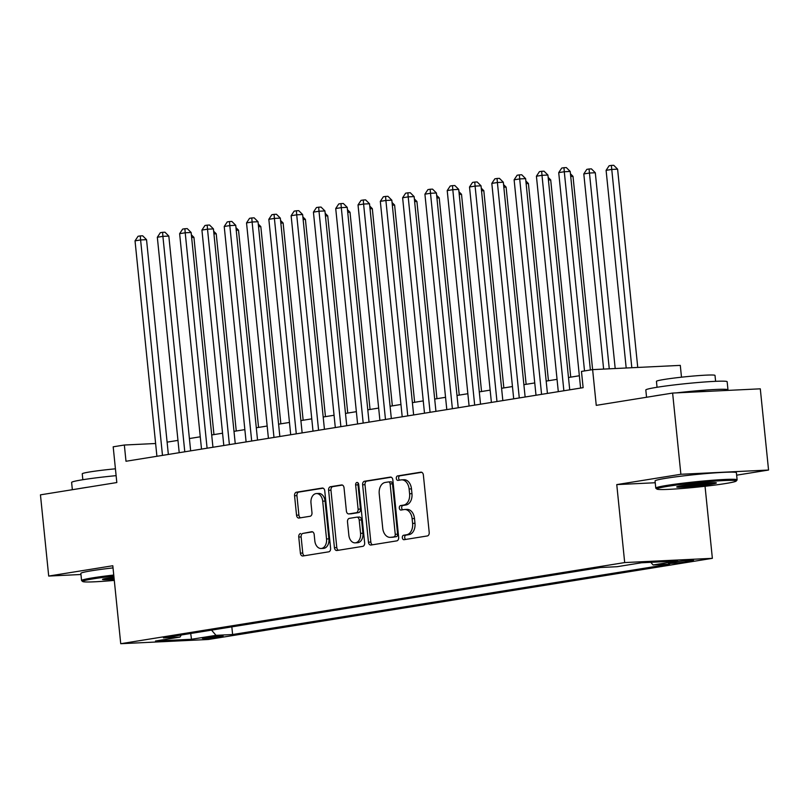 <?xml version="1.0" encoding="UTF-8"?>
<svg xmlns="http://www.w3.org/2000/svg" width="809" height="809" viewBox="0 0 809 809"><rect width="100%" height="100%" fill="white"/><g stroke="black" fill="none" stroke-linecap="round" stroke-linejoin="round"><path stroke-width="1.21" d="M402.326 537.712A2.245 1.547 -92.8 0 0 403.964 539.714A2.245 1.547 -92.8 0 0 404.085 539.694L427.334 535.952A3.206 2.215 -92.8 0 0 429.205 532.413L423.37 475.014A3.206 2.215 -92.8 0 0 421.024 472.163A3.206 2.215 -92.8 0 0 420.862 472.173L397.603 475.925A2.245 1.547 -92.8 0 0 396.299 478.402A2.245 1.547 -92.8 0 0 397.937 480.394A2.245 1.547 -92.8 0 0 398.058 480.384L401.062 479.899A10.274 7.069 -92.8 0 1 401.608 479.848A10.274 7.069 -92.8 0 1 409.111 488.98L409.597 493.763A10.274 7.069 -92.8 0 1 403.62 505.089L400.617 505.574A2.245 1.547 -92.8 0 0 399.312 508.062A2.245 1.547 -92.8 0 0 400.951 510.054A2.245 1.547 -92.8 0 0 401.072 510.044L404.075 509.559A10.274 7.069 -92.8 0 1 404.621 509.498A10.274 7.069 -92.8 0 1 412.115 518.63L412.6 523.423A10.274 7.069 -92.8 0 1 406.634 534.749L403.63 535.234A2.245 1.547 -92.8 0 0 402.326 537.712M404.621 509.498L406.988 509.387A10.274 7.069 -92.8 0 1 414.491 518.518L414.977 523.302A10.274 7.069 -92.8 0 1 409.01 534.638L405.997 535.123A2.245 1.547 -92.8 0 0 404.692 537.601A2.245 1.547 -92.8 0 0 405.703 539.441M421.752 472.304L399.97 475.803A2.245 1.547 -92.8 0 0 398.665 478.291A2.245 1.547 -92.8 0 0 399.676 480.121M401.608 479.848L403.974 479.727A10.274 7.069 -92.8 0 1 411.478 488.869L411.963 493.652A10.274 7.069 -92.8 0 1 405.997 504.978L402.983 505.463A2.245 1.547 -92.8 0 0 401.679 507.941A2.245 1.547 -92.8 0 0 402.69 509.781M220.321 636.885A10.466 0.587 174.2 0 0 223.153 636.198A10.466 0.587 174.2 0 0 216.549 636.319A10.466 0.587 174.2 0 0 205.152 637.623A10.466 0.587 174.2 0 0 202.321 638.311A10.466 0.587 174.2 0 0 208.924 638.18A10.466 0.587 174.2 0 0 220.321 636.885M300.624 533.505A3.206 2.215 -92.8 0 0 298.754 537.045L300.392 553.154A3.206 2.215 -92.8 0 0 302.738 556.005A3.206 2.215 -92.8 0 0 302.9 555.985L328.737 551.829A3.206 2.215 -92.8 0 0 330.598 548.29L324.763 490.891A3.206 2.215 -92.8 0 0 322.427 488.039A3.206 2.215 -92.8 0 0 322.255 488.049L296.428 492.216A3.206 2.215 -92.8 0 0 294.557 495.755L296.539 515.202A3.206 2.215 -92.8 0 0 298.885 518.063A3.206 2.215 -92.8 0 0 299.047 518.043L310.1 516.263A3.206 2.215 -92.8 0 0 311.971 512.724L310.99 503.077A8.586 5.916 -92.8 0 1 316.43 493.551A8.586 5.916 -92.8 0 1 322.7 501.186L326.533 538.976A8.586 5.916 -92.8 0 1 321.092 548.492A8.586 5.916 -92.8 0 1 314.822 540.867L314.185 534.567A3.206 2.215 -92.8 0 0 311.839 531.705A3.206 2.215 -92.8 0 0 311.677 531.725L302.991 533.394A3.206 2.215 -92.8 0 0 301.13 536.933L302.758 553.043A3.206 2.215 -92.8 0 0 304.376 555.753M736.645 475.176L768.55 470.039L680.875 474.276L672.623 393.063L596.253 405.36L592.623 369.622L581.469 371.422L583.127 387.663L125.992 461.261L124.343 445.021L113.189 446.811L116.82 482.548L40.45 494.845L48.702 576.059L80.961 574.501M680.875 474.276L616.761 484.601L624.69 562.568L120.733 643.711L112.805 565.744L48.702 576.059M368.459 542.192A3.206 2.215 -92.8 0 0 370.805 545.044A3.206 2.215 -92.8 0 0 370.977 545.033L396.804 540.867A3.206 2.215 -92.8 0 0 398.665 537.328L392.84 479.929A3.206 2.215 -92.8 0 0 390.494 477.077A3.206 2.215 -92.8 0 0 390.322 477.098L364.495 481.254A3.206 2.215 -92.8 0 0 362.634 484.793L368.459 542.192L370.835 542.081A3.206 2.215 -92.8 0 0 372.453 544.791M362.766 546.348L336.938 550.504A3.206 2.215 -92.8 0 1 336.766 550.524A3.206 2.215 -92.8 0 1 334.43 547.673L328.596 490.274A3.206 2.215 -92.8 0 1 330.466 486.735L341.519 484.955A3.206 2.215 -92.8 0 1 341.681 484.935A3.206 2.215 -92.8 0 1 344.027 487.787L346.394 511.066A3.206 2.215 -92.8 0 0 348.74 513.917A3.206 2.215 -92.8 0 0 348.901 513.907L356.233 512.724A3.206 2.215 -92.8 0 0 358.104 509.185L355.636 484.945A2.245 1.547 -92.8 0 1 357.062 482.457A2.245 1.547 -92.8 0 1 358.7 484.449L364.637 542.809A3.206 2.215 -92.8 0 1 362.766 546.348M672.623 393.063L760.298 388.826L768.55 470.039M676.122 561.82L671.217 562.609A10.143 0.566 174.2 0 0 668.477 563.276A10.143 0.566 174.2 0 0 674.868 563.155A10.143 0.566 174.2 0 0 685.911 561.901L690.815 561.112A10.143 0.566 174.2 0 0 693.556 560.435A10.143 0.566 174.2 0 0 687.154 560.566A10.143 0.566 174.2 0 0 676.122 561.82M624.69 562.568L712.365 558.331L208.409 639.474L120.733 643.711M231.829 626.864L232.608 634.529L669.67 564.166L653.085 564.965L650.8 562.316M232.608 634.529L216.023 635.338L191.49 639.282L155.48 641.021L180.002 637.077L163.418 637.876L600.48 567.514L617.065 566.704L641.598 562.761L677.608 561.021L653.085 564.965M681.491 377.196L680.298 365.385L592.623 369.622L573.005 176.342L570.719 176.453M705.043 486.27L712.365 558.331M155.621 443.504L124.343 445.021M579.345 375.76L568.484 377.51M557.047 379.35L546.176 381.1M534.749 382.94L523.878 384.69M512.451 386.54L501.58 388.29M490.153 390.13L479.282 391.88M467.855 393.72L456.984 395.47M445.557 397.31L434.686 399.059M423.259 400.9L412.388 402.649M400.951 404.49L390.09 406.239M378.652 408.08L367.792 409.829M356.354 411.67L345.494 413.419M334.056 415.26L323.196 417.009M311.758 418.85L300.897 420.599M289.46 422.44L278.589 424.189M267.162 426.03L256.291 427.779M244.864 429.619L233.993 431.369M222.566 433.209L211.695 434.959M200.268 436.799L189.397 438.549M177.97 440.389L167.099 442.139M180.002 637.077L181.267 635.004M211.543 630.13L216.023 635.338M191.49 639.282L190.712 633.487M616.761 484.601L655.229 482.74M391.222 477.219L366.871 481.133A3.206 2.215 -92.8 0 0 365.001 484.682L370.835 542.081M393.943 536.792A2.245 1.547 -92.8 0 0 395.247 534.314L390.13 483.934A2.245 1.547 -92.8 0 0 388.492 481.931A2.245 1.547 -92.8 0 0 388.371 481.942L385.195 482.457A10.274 7.069 -92.8 0 0 379.229 493.793L382.728 528.226A10.274 7.069 -92.8 0 0 390.231 537.358A10.274 7.069 -92.8 0 0 390.767 537.307L396.309 536.68A2.245 1.547 -92.8 0 0 397.613 534.203L395.247 534.314M388.613 481.931L390.737 481.83A2.245 1.547 -92.8 0 1 390.858 481.82A2.245 1.547 -92.8 0 1 392.496 483.812L397.613 534.203M390.231 537.358L392.598 537.247A10.274 7.069 -92.8 0 0 393.134 537.186L390.767 537.307M396.309 536.68L393.134 537.186M342.409 485.076L332.833 486.613A3.206 2.215 -92.8 0 0 330.962 490.163L336.797 547.562A3.206 2.215 -92.8 0 0 338.415 550.272M350.934 513.806A3.206 2.215 -92.8 0 0 351.106 513.806A3.206 2.215 -92.8 0 0 351.278 513.786L358.609 512.613A3.206 2.215 -92.8 0 0 360.47 509.063L358.013 484.834L355.636 484.945M358.286 483.206A2.245 1.547 -92.8 0 0 358.013 484.834M348.851 535.224A8.586 5.916 -92.8 0 0 355.121 542.859A8.586 5.916 -92.8 0 0 360.561 533.333L359.206 520.025A3.206 2.215 -92.8 0 0 356.86 517.173A3.206 2.215 -92.8 0 0 356.688 517.184L349.357 518.367A3.206 2.215 -92.8 0 0 347.496 521.906L348.851 535.224M355.121 542.859L357.487 542.738A8.586 5.916 -92.8 0 0 362.928 533.222L360.561 533.333M357.032 517.173L359.065 517.072A3.206 2.215 -92.8 0 1 359.226 517.052A3.206 2.215 -92.8 0 1 361.572 519.914L362.928 533.222M312.567 531.847L302.991 533.394M321.092 548.492L323.469 548.381A8.586 5.916 -92.8 0 0 328.909 538.865L326.533 538.976M316.43 493.551L318.797 493.439A8.586 5.916 -92.8 0 1 325.066 501.074L328.909 538.865M323.155 488.181L298.794 492.094A3.206 2.215 -92.8 0 0 296.933 495.634L298.905 515.09A3.206 2.215 -92.8 0 0 300.523 517.8M637.745 367.438L617.601 169.162L611.685 169.445L606.103 170.345L626.186 368.004M631.819 367.731L611.351 165.4L613.728 165.289L617.601 169.162M606.103 170.345L609.126 165.764L611.351 165.4M590.378 369.986L570.214 171.447L564.288 171.741L584.523 370.927M558.716 172.63L561.739 168.06L563.964 167.696L564.288 171.741L558.716 172.63L580.599 388.067M563.964 167.696L566.33 167.584L570.214 171.447M725.461 483.549A39.904 2.225 174.2 0 0 736.2 481.052A39.904 2.225 174.2 0 0 712.102 481.325A39.904 2.225 174.2 0 0 667.637 486.351A39.904 2.225 174.2 0 0 656.928 489.101A39.904 2.225 174.2 0 0 683.059 488.414A39.904 2.225 174.2 0 0 725.461 483.549M656.928 489.101L655.856 488.231A40.885 2.275 -5.8 0 1 655.775 488.11A40.885 2.275 -5.8 0 1 666.828 485.41A40.885 2.275 -5.8 0 1 711.333 480.344A40.885 2.275 -5.8 0 1 737.12 479.848A40.885 2.275 -5.8 0 1 737.07 479.98L736.2 481.052M711 484.247A19.952 1.112 -5.8 0 1 688.772 486.765A19.952 1.112 -5.8 0 1 676.729 486.907A19.952 1.112 -5.8 0 1 682.098 485.653A19.952 1.112 -5.8 0 1 703.294 483.216A19.952 1.112 -5.8 0 1 716.359 482.872A19.952 1.112 -5.8 0 1 711 484.247M679.257 486.158A18.971 1.052 174.2 0 0 710.191 483.307A18.971 1.052 174.2 0 0 713.73 482.649M646.553 397.259L645.815 389.999A40.885 2.275 -5.8 0 1 656.868 387.299A40.885 2.275 -5.8 0 1 701.373 382.232A40.885 2.275 -5.8 0 1 727.16 381.737L727.979 389.857A40.885 2.275 -5.8 0 1 727.109 390.434M653.359 396.167A40.885 2.275 -5.8 0 1 657.687 395.419A40.885 2.275 -5.8 0 1 662.905 394.63M676.506 392.871A40.885 2.275 -5.8 0 1 727.979 389.857M657.039 387.268L656.443 381.363A29.437 1.638 -5.8 0 1 664.401 379.421A29.437 1.638 -5.8 0 1 696.448 375.77A29.437 1.638 -5.8 0 1 715.004 375.416L715.611 381.322M655.775 488.11L655.047 480.961A40.885 2.275 -5.8 0 1 666.1 478.261A40.885 2.275 -5.8 0 1 710.605 473.194A40.885 2.275 -5.8 0 1 736.392 472.699L737.12 479.848M697.085 391.88A22.237 1.234 -5.8 0 1 706.53 391.425M113.857 576.079A39.904 2.225 174.2 0 0 93.44 578.799A39.904 2.225 174.2 0 0 82.73 581.55A39.904 2.225 174.2 0 0 114.302 580.397M82.73 581.55L81.658 580.67A40.885 2.275 -5.8 0 1 81.578 580.559A40.885 2.275 -5.8 0 1 92.63 577.859A40.885 2.275 -5.8 0 1 113.756 575.047M114.18 579.244A19.952 1.112 -5.8 0 1 102.531 579.345A19.952 1.112 -5.8 0 1 107.9 578.101A19.952 1.112 -5.8 0 1 113.978 577.232M105.059 578.597A18.971 1.052 174.2 0 0 114.079 578.202M72.355 489.708L71.617 482.447A40.885 2.275 -5.8 0 1 82.67 479.747A40.885 2.275 -5.8 0 1 116.122 475.652M79.151 488.616A40.885 2.275 -5.8 0 1 83.489 487.867A40.885 2.275 -5.8 0 1 88.707 487.079M82.842 479.717L82.245 473.811A29.437 1.638 -5.8 0 1 90.204 471.869A29.437 1.638 -5.8 0 1 115.424 468.816M81.578 580.559L80.849 573.409A40.885 2.275 -5.8 0 1 91.902 570.709A40.885 2.275 -5.8 0 1 113.027 567.898M615.194 368.53L595.303 172.752L589.377 173.035L583.805 173.935L603.625 369.086M609.268 368.823L589.053 168.99L591.43 168.879L595.303 172.752M583.805 173.935L586.828 169.354L589.053 168.99M570.446 173.793L573.005 176.342M570.739 377.146L550.707 179.932L548.421 180.043M548.148 177.383L550.707 179.932M548.441 380.736L528.408 183.522L526.123 183.633M525.85 180.973L528.408 183.522M569.728 389.817L547.915 175.037L541.99 175.331L563.873 390.757M536.418 176.22L539.431 171.65L541.666 171.286L541.99 175.331L536.418 176.22L558.301 391.657M541.666 171.286L544.032 171.174L547.915 175.037M547.43 393.407L525.617 178.627L519.691 178.92L541.575 394.347M514.12 179.81L517.133 175.24L519.368 174.875L519.691 178.92L514.12 179.81L536.003 395.247M519.368 174.875L521.734 174.764L525.617 178.627M525.132 396.997L503.319 182.217L497.393 182.51L519.277 397.937M491.821 183.4L494.835 178.829L497.07 178.465L497.393 182.51L491.821 183.4L513.705 398.837M497.07 178.465L499.436 178.354L503.319 182.217M502.834 400.586L481.021 185.807L475.095 186.1L496.979 401.527M469.513 186.99L472.537 182.419L474.772 182.055L475.095 186.1L469.513 186.99L491.397 402.427M474.772 182.055L477.138 181.944L481.021 185.807M526.143 384.336L506.11 187.112L503.825 187.223M503.552 184.563L506.11 187.112M480.536 404.176L458.713 189.397L452.797 189.69L474.681 405.127M447.215 190.58L450.239 186.009L452.474 185.645L452.797 189.69L447.215 190.58L469.099 406.017M452.474 185.645L454.84 185.534L458.713 189.397M503.845 387.926L483.812 190.702L481.527 190.813M481.254 188.153L483.812 190.702M458.238 407.766L436.415 192.987L430.499 193.28L452.383 408.717M424.917 194.17L427.941 189.599L430.166 189.235L430.499 193.28L424.917 194.17L446.801 409.607M430.166 189.235L432.542 189.124L436.415 192.987M481.547 391.516L461.514 194.291L459.229 194.403M458.956 191.743L461.514 194.291M435.94 411.356L414.117 196.577L408.191 196.87L430.075 412.307M402.619 197.76L405.643 193.189L407.867 192.825L408.191 196.87L402.619 197.76L424.503 413.197M407.867 192.825L410.244 192.714L414.117 196.577M459.249 395.105L439.216 197.881L436.931 197.993M436.658 195.333L439.216 197.881M413.642 414.946L391.819 200.167L385.893 200.46L407.776 415.897M380.321 201.35L383.345 196.779L385.569 196.415L385.893 200.46L380.321 201.35L402.204 416.787M385.569 196.415L387.946 196.304L391.819 200.167M436.951 398.695L416.918 201.471L414.623 201.583M414.36 198.923L416.918 201.471M391.334 418.536L369.521 203.757L363.595 204.05L385.478 419.487M358.023 204.94L361.047 200.369L363.271 200.005L363.595 204.05L358.023 204.94L379.906 420.377M363.271 200.005L365.648 199.894L369.521 203.757M414.643 402.285L394.61 205.061L392.325 205.173M392.062 202.513L394.61 205.061M369.035 422.126L347.223 207.347L341.297 207.64L363.18 423.077M335.725 208.54L338.749 203.959L340.973 203.595L341.297 207.64L335.725 208.54L357.608 423.967M340.973 203.595L343.34 203.484L347.223 207.347M392.345 405.875L372.312 208.651L370.026 208.762M369.764 206.103L372.312 208.651M346.737 425.716L324.925 210.937L318.999 211.23L340.882 426.667M313.427 212.13L316.45 207.549L318.675 207.185L318.999 211.23L313.427 212.13L335.31 427.557M318.675 207.185L321.042 207.074L324.925 210.937M370.047 409.465L350.014 212.241L347.728 212.352M347.455 209.693L350.014 212.241M324.439 429.306L302.627 214.527L296.701 214.82L318.584 430.257M291.129 215.72L294.142 211.139L296.377 210.775L296.701 214.82L291.129 215.72L313.012 431.146M296.377 210.775L298.743 210.664L302.627 214.527M347.749 413.055L327.716 215.831L325.43 215.942M325.157 213.283L327.716 215.831M302.141 432.896L280.329 218.127L274.403 218.41L296.286 433.846M268.831 219.31L271.844 214.729L274.079 214.365L274.403 218.41L268.831 219.31L290.714 434.736M274.079 214.365L276.445 214.254L280.329 218.127M325.451 416.645L305.418 219.421L303.132 219.532M302.859 216.873L305.418 219.421M279.843 436.486L258.031 221.717L252.105 222L273.988 437.436M246.533 222.9L249.546 218.319L251.781 217.955L252.105 222L246.533 222.9L268.416 438.326M251.781 217.955L254.147 217.843L258.031 221.717M303.153 420.235L283.12 223.011L280.834 223.122M280.561 220.463L283.12 223.011M257.545 440.086L235.732 225.306L229.807 225.59L251.69 441.026M224.224 226.49L227.248 221.909L229.483 221.545L229.807 225.59L224.224 226.49L246.108 441.926M229.483 221.545L231.849 221.433L235.732 225.306M280.854 423.825L260.822 226.601L258.536 226.712M258.263 224.053L260.822 226.601M235.247 443.676L213.424 228.896L207.508 229.18L229.392 444.616M201.926 230.08L204.95 225.499L207.185 225.135L207.508 229.18L201.926 230.08L223.81 445.516M207.185 225.135L209.551 225.023L213.424 228.896M258.556 427.415L238.524 230.191L236.238 230.302M235.965 227.642L238.524 230.191M212.949 447.266L191.126 232.486L185.21 232.77L207.094 448.206M179.628 233.67L182.652 229.089L184.877 228.725L185.21 232.77L179.628 233.67L201.512 449.106M184.877 228.725L187.253 228.613L191.126 232.486M236.258 431.005L216.225 233.781L213.94 233.892M213.667 231.232L216.225 233.781M190.651 450.856L168.828 236.076L162.902 236.359L184.786 451.796M157.33 237.259L160.354 232.679L162.579 232.314L162.902 236.359L157.33 237.259L179.214 452.696M162.579 232.314L164.955 232.203L168.828 236.076M213.96 434.595L193.927 237.371L191.642 237.482M191.369 234.822L193.927 237.371M168.353 454.446L146.53 239.666L140.604 239.949L162.488 455.386M135.032 240.849L138.056 236.268L140.281 235.904L140.604 239.949L135.032 240.849L156.916 456.286M140.281 235.904L142.657 235.793L146.53 239.666M690.734 560.334L690.815 561.112M685.779 560.677L685.911 561.901M409.01 534.638L406.634 534.749M414.977 523.302L412.6 523.423M414.491 518.518L412.115 518.63M402.983 505.463L400.617 505.574M405.997 504.978L403.62 505.089M411.963 493.652L409.597 493.763M411.478 488.869L409.111 488.98M399.97 475.803L397.603 475.925M405.997 535.123L403.63 535.234M365.001 484.682L362.634 484.793M366.871 481.133L364.495 481.254M392.496 483.812L390.13 483.934M336.797 547.562L334.43 547.673M330.962 490.163L328.596 490.274M332.833 486.613L330.466 486.735M351.278 513.786L348.901 513.907M358.609 512.613L356.233 512.724M360.47 509.063L358.104 509.185M361.572 519.914L359.206 520.025M325.066 501.074L322.7 501.186M298.905 515.09L296.539 515.202M296.933 495.634L294.557 495.755M298.794 492.094L296.428 492.216M302.758 553.043L300.392 553.154M301.13 536.933L298.754 537.045M390.858 481.82L388.492 481.931M351.106 513.806L348.74 513.917M359.226 517.052L356.86 517.173"/></g></svg>
